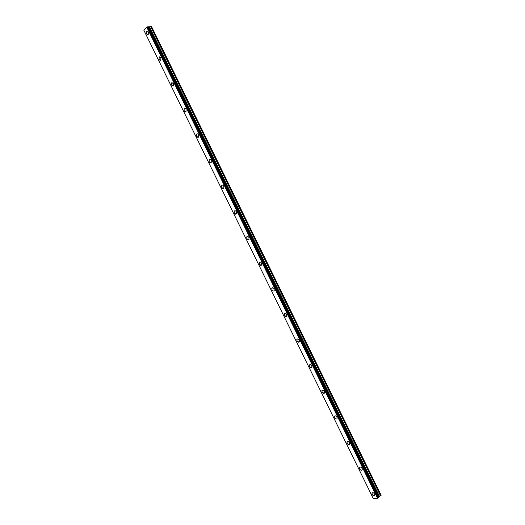 <?xml version="1.0" encoding="UTF-8"?>
<svg xmlns="http://www.w3.org/2000/svg" width="525" height="525" viewBox="0 0 525 525"><rect width="100%" height="100%" fill="white"/><g stroke="black" fill="none" stroke-linecap="round" stroke-linejoin="round"><path stroke-width="0.79" d="M147.768 34.867L146.514 33.948L146.626 31.434L147.072 31.192M148.319 32.11L148.214 34.617L146.514 33.948L146.626 31.434L148.319 32.11M160.374 60.487L159.062 59.548L159.147 57.12L159.593 56.858M160.906 57.796L160.821 60.218L159.055 59.548L159.141 57.12L160.906 57.796M172.974 86.1L171.603 85.142L171.662 82.806L172.115 82.523M173.486 83.482L173.427 85.811L171.596 85.142L171.662 82.812L173.486 83.482M185.581 111.713L184.137 110.742L184.183 108.491L184.629 108.189M186.067 109.161L186.034 111.412C185.384 111.989 184.754 111.766 184.137 110.742L184.177 108.491C184.82 107.92 185.45 108.143 186.067 109.161M198.188 137.32L196.678 136.336L196.698 134.17L197.137 133.855M198.647 134.84L198.634 137.005C197.971 137.616 197.321 137.393 196.672 136.336L196.691 134.17C197.354 133.567 198.004 133.79 198.647 134.84M210.801 162.927L209.213 161.923L209.213 159.849L209.652 159.515M211.227 160.519L211.234 162.599C210.564 163.242 209.888 163.019 209.213 161.93L209.206 159.849C209.882 159.206 210.551 159.429 211.227 160.519M223.407 188.534L221.753 187.517L221.727 185.515L222.154 185.174M223.808 186.191L223.834 188.186C223.145 188.862 222.456 188.639 221.747 187.517L221.727 185.515C222.41 184.846 223.099 185.076 223.808 186.191M236.014 214.141L234.288 213.104L234.242 211.181L234.655 210.827M236.381 211.864L236.427 213.78C235.732 214.482 235.016 214.259 234.281 213.104L234.242 211.181C234.931 210.486 235.646 210.709 236.381 211.864M248.62 239.735L246.822 238.685L246.763 236.841L247.157 236.48M248.962 237.536L249.021 239.374C248.318 240.102 247.583 239.873 246.816 238.685L246.757 236.847C247.459 236.119 248.194 236.348 248.962 237.536M261.233 265.335L259.35 264.265L259.658 262.132M261.535 263.202L261.608 264.967C260.899 265.722 260.144 265.493 259.35 264.272L259.271 262.5C259.987 261.752 260.735 261.982 261.535 263.202M274.201 290.561C273.479 291.342 272.705 291.099 271.884 289.846L271.793 288.153C272.508 287.378 273.282 287.615 274.109 288.868L274.201 290.561C273.486 291.336 272.711 291.099 271.884 289.846L272.153 287.785M286.44 316.522L284.412 315.427L284.655 313.432M286.676 314.534L286.781 316.155C286.059 316.956 285.265 316.713 284.412 315.427L284.307 313.799C285.029 313.005 285.823 313.248 286.676 314.534M299.047 342.116L296.947 341.001L297.15 339.071M299.25 340.193L299.368 341.755C298.633 342.569 297.826 342.32 296.94 341.001L296.828 339.439C297.557 338.625 298.364 338.874 299.25 340.193M311.647 367.71L309.474 366.575L309.35 365.072C310.078 364.245 310.905 364.508 311.817 365.846L311.948 367.349C311.213 368.176 310.387 367.92 309.468 366.575L309.343 365.072M324.247 393.297L321.996 392.142L322.14 390.351M324.384 391.506L324.522 392.943C323.781 393.789 322.941 393.52 321.996 392.142L321.864 390.698C322.599 389.858 323.439 390.127 324.384 391.506M336.84 418.884C336.02 419.258 335.245 418.871 334.523 417.71L334.642 415.977M336.958 417.158L337.096 418.543C336.354 419.396 335.495 419.121 334.523 417.71L334.379 416.325C335.121 415.472 335.98 415.754 336.958 417.158M349.433 444.472C348.593 444.872 347.799 444.472 347.051 443.277L347.137 441.61M349.519 442.811L349.67 444.137C348.922 445.003 348.049 444.714 347.045 443.277L346.894 441.945C347.642 441.085 348.515 441.374 349.519 442.811M362.027 470.059C361.174 470.479 360.353 470.072 359.572 468.838L359.638 467.23M362.086 468.458L362.243 469.737C361.495 470.603 360.603 470.308 359.572 468.838L359.415 467.558C360.163 466.692 361.056 466.994 362.086 468.458M374.614 495.646C373.748 496.086 372.914 495.666 372.094 494.399L372.133 492.85M374.653 494.104L374.811 495.337C374.056 496.21 373.15 495.895 372.094 494.399L371.93 493.165C372.684 492.299 373.59 492.608 374.653 494.104M378.794 497.136L381.078 495.134L151.449 26.388L148.457 26.965M377.633 498.238L378.906 497.372L148.345 26.736L146.803 27.241L143.863 30.253L373.38 498.75L377.633 498.238L146.882 27.215M377.567 498.277L146.803 27.241L377.547 498.284M381.137 495.278L151.364 26.25M380.664 495.725L150.727 26.348M380.527 495.823L150.563 26.401M379.457 496.328L149.5 26.939M379.365 496.387L149.408 26.972M378.801 496.926L148.634 27.09M378.774 496.978L148.575 27.083M378.82 497.09L148.516 26.978M378.807 497.123L148.477 26.965M378.886 497.424L148.293 26.723M378.453 497.838L147.696 26.814M378.295 497.917L147.538 26.887M378.906 497.372L148.345 26.736"/></g></svg>
